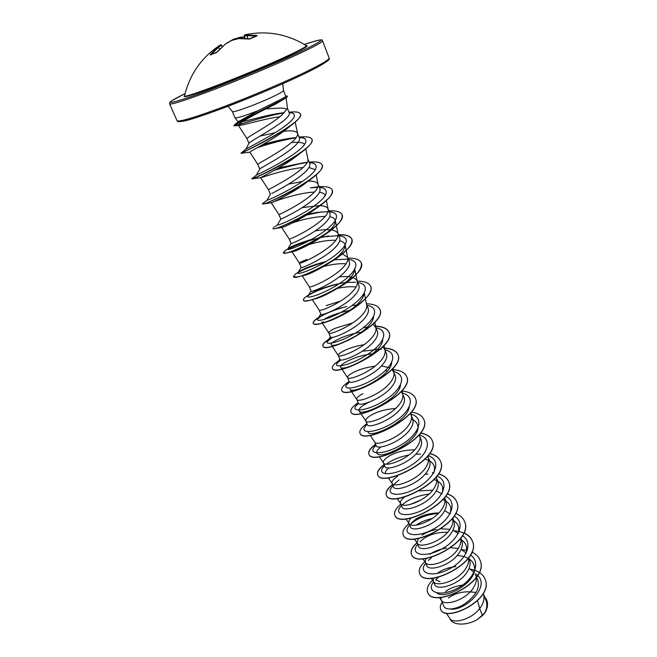 <?xml version="1.0" encoding="UTF-8"?>
<svg xmlns="http://www.w3.org/2000/svg" width="657" height="657" viewBox="0 0 657 657"><rect width="100%" height="100%" fill="white"/><g stroke="black" fill="none" stroke-linecap="round" stroke-linejoin="round"><path stroke-width="0.99" d="M222.312 46.672L220.719 44.725L220.259 45.021L221.491 44.963L218.666 47.181L217.91 46.926L220.259 45.021C201.756 57.126 189.857 74.036 184.543 95.766C181.874 98.394 192.575 95.183 216.662 86.141C239.756 77.345 270.249 64.558 288.71 55.935C303.846 48.815 309.685 45.366 306.244 45.612C306.77 46.376 300.676 49.743 287.955 55.705C251.918 72.689 180.954 100.036 184.543 95.766L184.568 95.676M246.301 34.517L244.659 34.895L257.002 35.478L249.126 39.067M231.839 40.414L225.482 44.003L216.038 52.864L210.166 54.695L217.91 46.926L218.543 47.238L211.127 54.613M286.493 95.955L287.446 96.16C287.577 96.834 284.974 98.525 279.644 101.227L277.328 102.361L276.022 103.847L265.781 108.939L279.471 108.101C283.044 108.052 285.491 108.43 286.822 109.251L287.462 108.356L286.115 97.877M287.446 96.16L286.978 97.22L279.734 101.449L249.496 116.568L233.884 125.791L234.533 124.797L244.125 119.213L277.328 102.361L275.464 102.073L258.324 110.548C244.47 115.977 236.684 118.383 234.951 117.751L232.315 111.509C231.855 113.587 260.739 102.87 275.538 95.413C280.917 92.727 283.553 91.068 283.438 90.436L282.773 83.726M283.438 90.436L285.754 96.201C285.811 96.686 283.151 98.271 277.78 100.94L275.464 102.073M286.082 97.893L276.022 103.847M289.162 112.561L292.537 113.078C297.44 115.517 292.513 121.504 277.771 131.047C263.909 139.916 248.198 147.636 245.89 149.196L249.028 143.169C249.717 141.666 272.31 129.618 283.643 120.699C287.98 117.201 289.868 114.605 289.31 112.938L287.462 108.339M246.999 138.742L246.983 138.709C245.496 137.954 269.756 125.462 281.483 115.386L286.822 109.251M446.111 612.965L450.053 618.689C452.829 623.986 470.987 619.904 479.676 608.637L482.493 615.552L484.11 613.835C486.936 609.072 487.568 604.654 486.032 600.588L483.593 594.544M477.598 600.753L479.676 608.637L481.088 606.633C483.478 602.798 484.381 599.118 483.782 595.603L483.38 593.328M440.987 597.385L441.118 599.841L443.812 606.239C444.633 608.029 446.76 608.965 450.201 609.039C459.851 608.21 468.326 602.929 475.627 593.197C478.501 588.344 479.158 583.835 477.598 579.671L476.038 575.803M441.118 599.841L441.43 600.416C444.461 606.362 465.772 600.342 473.434 587.793C475.882 583.958 476.81 580.295 476.218 576.813L475.643 574.826M433.374 578.111L433.242 581.125L434.679 584.541C436.478 591.078 458.956 585.215 467.086 572.173C470.059 567.508 470.823 563.221 469.385 559.321L468.696 557.596M455.974 566.572C448.682 567.377 442.646 569.512 437.882 572.978L437.275 573.446M433.242 581.125L433.521 581.65C436.388 587.391 457.855 581.174 465.665 568.675C468.154 564.856 469.114 561.234 468.548 557.801M431.477 557.645L428.356 560.454M425.81 558.491L425.243 562.129L426.705 565.595C428.405 571.886 450.965 565.743 459.218 552.816C462.265 548.193 463.07 543.963 461.641 540.12L460.746 537.894M425.243 562.129L425.498 562.597C428.192 568.133 449.815 561.71 457.781 549.268C460.343 545.425 461.329 541.803 460.746 538.395L460.746 538.395M447.639 532.277C438.244 532.063 430.212 534.19 423.543 538.666L419.987 541.836M418.378 538.502L417.129 542.854L418.608 546.369C420.168 552.381 442.826 546.024 451.236 533.172C454.324 528.557 455.17 524.376 453.782 520.631L452.739 518.053M417.129 542.854L417.351 543.273C419.872 548.587 441.652 541.943 449.774 529.567C452.394 525.723 453.42 522.118 452.837 518.759L452.689 518.118M438.81 512.977C429.711 513.068 421.934 515.203 415.495 519.4L411.52 522.89M411.216 518.069C409.122 520.114 408.342 521.855 408.884 523.284L410.395 526.857C411.824 532.589 434.573 525.97 443.13 513.216C446.259 508.649 447.146 504.527 445.799 500.848L444.543 497.735M408.884 523.284L409.089 523.654C411.43 528.737 433.357 521.872 441.644 509.561C444.329 505.718 445.389 502.137 444.805 498.819L444.534 497.751M400.524 503.41L402.051 507.04C403.365 512.509 426.212 505.57 434.901 492.964C438.104 488.438 439.032 484.373 437.693 480.768L436.659 478.592C437.225 481.852 436.141 485.408 433.39 489.251C424.939 501.48 402.848 508.592 400.696 503.738L400.524 503.41C399.916 501.685 401.304 499.558 404.679 497.029M399.029 479.988L394.348 483.987M397.51 476.358C393.256 479.101 391.432 481.4 392.032 483.24L393.584 486.927C394.758 492.077 417.68 484.923 426.541 472.383C429.785 467.883 430.762 463.883 429.473 460.368L427.748 456.155M392.032 483.24L392.18 483.519C394.143 488.126 416.382 480.776 425.005 468.613C427.822 464.778 428.947 461.255 428.38 458.044L427.962 456.631M414.649 449.856C404.901 449.823 396.368 451.917 389.067 456.147C384.747 458.832 382.859 461.033 383.409 462.758L384.986 466.503C386.02 471.348 409.024 463.908 418.049 451.49C421.334 447.039 422.361 443.089 421.112 439.656L419.117 434.909C433.234 438.63 428.372 454.751 411.044 465.435C393.847 476.333 376.839 475.652 382.735 467.776L384.526 465.419M383.409 462.758L383.532 462.996C385.298 467.341 407.693 459.736 416.497 447.663C419.371 443.836 420.537 440.338 419.979 437.184L419.585 435.862M374.695 442.062L376.247 445.758C377.151 450.308 400.261 442.522 409.426 430.261C412.793 425.859 413.861 421.975 412.629 418.624L410.313 413.368M370.195 435.345L374.753 442.153C376.313 446.234 398.865 438.359 407.841 426.368C410.789 422.55 411.988 419.1 411.446 416.004L411.077 414.772M395.514 408.523C386.398 409.097 378.489 411.183 371.788 414.797C367.329 417.343 365.317 419.347 365.752 420.825L367.378 424.685C368.125 428.89 391.317 420.866 400.663 408.695C404.08 404.318 405.197 400.507 404.014 397.263L401.32 391.515M365.752 420.825L365.842 420.989C367.181 424.783 389.888 416.628 399.054 404.745C402.076 400.934 403.316 397.518 402.774 394.496L402.437 393.346M358.377 403.283C358.968 407.159 382.234 398.824 391.761 386.784C395.218 382.456 396.385 378.719 395.259 375.558L392.122 369.357M362.943 393.642C358.41 396.105 356.332 398.011 356.718 399.366L356.784 399.489C357.909 402.996 380.764 394.553 390.127 382.768C393.215 378.974 394.496 375.599 393.97 372.642L393.65 371.583M375.024 366.179C366.877 367.238 359.855 369.226 353.967 372.149C349.352 374.539 347.208 376.346 347.537 377.553L349.212 381.545C349.655 385.084 373.045 376.379 382.711 364.512C386.259 360.241 387.474 356.579 386.365 353.507L384.928 349.951M347.537 377.553L347.586 377.652C348.489 380.855 371.501 372.108 381.052 360.43C384.214 356.652 385.536 353.326 385.027 350.444L384.033 345.475M364.118 344.67C356.644 345.894 350.214 347.783 344.843 350.321C340.154 352.637 337.944 354.328 338.207 355.396L339.915 359.445C340.195 362.607 363.641 353.63 373.513 341.878C377.11 337.649 378.383 334.06 377.323 331.103L375.845 327.441M338.207 355.396L338.248 355.47C338.913 358.352 362.073 349.294 371.829 337.731C375.065 333.978 376.436 330.693 375.935 327.892L373.077 324.098M352.653 322.965L335.579 328.147C330.808 330.372 328.525 331.949 328.73 332.885L330.463 337C330.578 339.8 354.115 330.463 364.167 318.875C367.821 314.703 369.144 311.188 368.142 308.33L366.622 304.569M328.73 332.885L328.755 332.935C329.182 335.489 352.489 326.102 362.45 314.654C365.768 310.925 367.189 307.698 366.705 304.979L366.458 304.158M312.182 299.469L319.097 309.997L320.854 314.186C320.797 316.608 344.449 306.901 354.665 295.486C358.402 291.371 359.781 287.938 358.804 285.187L357.088 280.941C354.911 277.114 348.933 275.784 339.143 276.942M319.113 310.03C319.286 312.239 342.749 302.516 352.924 291.199C356.324 287.487 357.786 284.317 357.318 281.689L357.088 280.941M302.171 275.841L309.316 286.756L311.09 290.994C310.86 292.997 334.569 282.986 344.999 271.711C348.801 267.645 350.238 264.295 349.31 261.667L347.569 257.347L342.445 253.889M309.316 286.756C309.225 288.604 332.836 278.527 343.233 267.35C346.715 263.662 348.226 260.558 347.775 258.02L347.569 257.347M306.876 259.449C301.85 261.404 299.346 262.619 299.346 263.096L301.169 267.415C300.75 269.025 324.542 258.628 335.177 247.525C339.037 243.517 340.531 240.265 339.661 237.744L337.895 233.358C335.144 229.375 327.564 228.562 315.163 230.944M291.995 251.812L299.354 263.096C299.001 264.574 322.759 254.119 333.378 243.09C336.942 239.435 338.511 236.397 338.076 233.958L337.895 233.358M281.697 227.462L289.228 239.049L291.076 243.443C290.46 244.634 314.375 233.826 325.182 222.937C329.132 218.995 330.693 215.825 329.855 213.426L328.057 208.967C327.145 206.963 324.509 205.846 320.14 205.625M289.228 239.049C288.604 240.142 312.502 229.301 323.351 218.42C327.005 214.806 328.631 211.825 328.221 209.501L328.057 208.967M274.437 227.035L277.41 224.949L280.818 219.068C280.284 219.684 304.068 208.573 315.015 197.921C319.031 194.037 320.649 190.965 319.877 188.699L318.045 184.165C317.002 181.997 313.734 180.979 308.223 181.11M279.143 214.511L278.929 214.601C278.075 215.258 302.089 204.023 313.151 193.33C316.904 189.742 318.579 186.843 318.193 184.625L318.045 184.165M270.38 194.283L270.405 194.242C270.282 194.152 293.712 182.736 304.676 172.471C308.757 168.652 310.441 165.679 309.734 163.544L307.993 159.339C308.363 161.433 306.622 164.258 302.778 167.798C291.494 178.293 267.407 189.939 268.467 189.733L270.38 194.283M299.214 137.469L303.772 138.069C309.291 141.009 304.092 147.595 288.16 157.836C273.575 167.108 257.601 174.491 256.435 175.074L259.802 168.948C260.09 168.135 283.216 156.448 294.155 146.577C298.335 142.832 300.085 139.957 299.411 137.962L297.588 133.445M259.753 169.038L257.815 164.439C256.55 164.168 280.72 152.112 292.225 141.822C296.167 138.323 297.966 135.588 297.629 133.609L295.174 122.136M475.98 592.598C465.484 590.627 456.27 592.417 448.329 597.977M462.553 585.108C455.687 586.011 450.037 588.13 445.61 591.464M474.108 572.214L469.049 568.42M466.232 553.013L461.083 549.449M458.266 548.521L450.989 547.724M446.464 548.069C439.845 549.104 434.376 551.157 430.048 554.221M458.233 533.533L452.96 530.199M449.938 529.32L441.192 528.819M436.338 529.476C430.622 530.684 425.876 532.589 422.09 535.184M450.234 513.922L444.682 510.67M442.038 493.957L436.248 490.869M432.725 490.13L419.338 490.894M389.732 367.731L381.421 365.957M384.731 349.467L382.719 346.888M340.498 301.128L326.168 305.612M319.392 205.592L302.236 207.62M302.236 181.562L288.628 184.1M297.514 133.264C296.2 130.948 291.577 130.3 283.643 131.31M275.226 132.665L260.131 136.065M484.8 612.973L487.469 606.838M482.493 615.552L477.861 619.165C467.373 625.907 452.443 625.62 450.029 618.804L449.864 618.418M475.192 573.857C493.292 583.884 465.862 611.527 450.201 609.039M470.716 569.291C478.058 570.687 482.838 573.939 485.071 579.055C494.393 599.907 444.263 623.337 440.642 609.129C439.845 607.101 440.346 604.818 442.145 602.288M484.234 596.121L486.64 599.8C488.233 604.194 487.404 608.858 484.152 613.786L484.11 613.835M485.096 579.129L485.129 579.211C494.458 600.063 444.337 623.493 440.699 609.285L440.675 609.203M486.665 599.874L486.697 599.956C488.184 603.947 487.601 608.226 484.948 612.776L484.152 613.786M435.698 579.901L440.05 581.691M265.781 108.939C250.941 116.281 237.161 124.534 238.335 125.224L240.027 125.331C245.414 124.616 265.535 118.564 279.866 116.732M294.246 122.916L288.012 127.869C274.946 139.046 248.297 152.038 249.939 152.202L241.045 153.327C239.247 154.116 278.519 136.024 294.246 122.916C299.034 118.966 301.095 116.059 300.421 114.187L300.38 114.08M292.521 142.544C298.524 141.937 302.442 142.405 304.265 143.932M252.666 178.417L251.902 178.86C250.654 180.182 286.698 164.176 303.895 150.445L297.522 155.323C284.087 166.344 259.499 177.965 260.698 177.702L260.96 177.677C262.997 177.127 287.339 168.668 303.049 167.551M308.938 167.494L314.629 169.481M263.153 203.136L262.767 204.023C264.328 204.721 295.223 191.294 312.141 178.236L306.343 182.523C292.718 193.347 270.47 203.399 271.275 202.775L271.3 202.758C271.398 202.356 298.196 192.534 314.375 192.107M319.45 192.296C322.924 192.756 324.887 193.922 325.346 195.819M273.411 227.765L273.057 228.636L273.87 228.784C277.763 228.833 303.69 217.779 319.885 205.805L314.81 209.386C301.522 219.561 282.124 227.995 281.722 227.462L275.184 228.554M292.521 222.92C303.55 219.036 314.473 216.843 325.289 216.342M329.715 216.711C332.943 217.303 334.799 218.559 335.284 220.497C335.661 224.497 331.53 229.646 322.891 235.945C310.621 244.93 294.344 251.869 292.275 251.762L285.302 253.117C290.936 252.559 312.075 243.681 327.079 233.161C338.215 225.343 343.217 219.224 342.075 214.806L342.034 214.708M309.176 244.511C318.924 241.538 327.818 240.117 335.85 240.24M339.702 240.741C342.798 241.456 344.58 242.803 345.048 244.782C345.344 249.52 340.507 255.335 330.512 262.233C317.503 270.356 308.338 274.831 303.017 275.653M322.801 266.709C331.522 264.319 339.291 263.35 346.099 263.786M357.318 281.689L354.649 268.664C354.837 274.248 349.146 280.785 337.567 288.275C327.12 294.525 319.302 298.138 314.087 299.116L309.915 300.274C317.651 298.459 327.342 294.221 338.987 287.561C355.01 277.755 362.45 269.551 361.309 262.956L361.268 262.857M337.657 288.349C344.736 286.813 350.879 286.362 356.086 286.994M364.208 293.236C363.075 299.863 356.25 306.852 343.734 314.202C336.327 318.341 330.331 320.953 325.773 322.037L324.484 322.595C329.74 321.018 335.694 318.53 342.33 315.122C359.617 306.334 373.907 292.965 370.688 286.444L370.647 286.345M325.043 322.201L321.626 322.111M323.72 319.622C329.132 316.009 337.813 312.921 349.779 310.375M373.505 316.715C373.636 323.564 360.233 334.643 347.767 340.49L339.349 343.956C334.602 345.434 331.892 345.73 331.218 344.835C329.395 342.724 345.557 334.265 361.44 332.228M382.645 339.833C382.645 353.294 342.125 372.544 340.663 367.197C338.462 364.651 356.168 355.281 372.503 353.893M391.629 362.607C391.129 376.527 351.667 394.939 349.951 389.215L356.784 399.489M400.474 385.035C399.497 399.333 361.145 416.949 359.1 410.888C358.254 408.736 361.662 405.804 369.308 402.092M409.155 407.143C407.726 421.81 370.376 438.589 368.109 432.224M411.454 419.043C414.978 420.423 417.064 422.591 417.729 425.539C421.917 440.108 380.058 460.853 376.978 453.231C376.108 451.671 377.438 449.56 380.978 446.9M385.626 473.779C384.895 472.268 385.922 470.322 388.706 467.924M424.792 459.194C430.319 460.508 433.554 463.21 434.507 467.299L434.392 471.529M433.899 479.544C438.892 481.047 441.824 483.774 442.711 487.708L442.522 492.372M409.911 504.551L421.055 499.92M442.777 499.632C447.294 501.283 449.963 504.009 450.792 507.812L450.53 512.928M416.283 525.107C420.505 522.143 425.793 519.95 432.15 518.529M451.433 519.457C455.531 521.223 457.962 523.941 458.75 527.62L458.414 533.18M459.892 539.019C463.628 540.883 465.862 543.585 466.585 547.133L466.158 553.169M457.075 555.584C461.657 555.732 465.517 556.742 468.663 558.606M469.254 558.984C472.022 560.864 473.705 563.32 474.313 566.359C478.362 581.42 446.004 599.825 437.086 593.181M238.417 121.619L258.324 110.548M438.391 577.257L436.034 579.449M433.595 581.971C425.637 591.497 439.016 597.484 456.163 588.935C473.385 580.681 481.934 562.236 470.363 554.976M425.736 563.295C417.532 572.707 431.132 578.291 448.509 569.405C465.961 560.807 474.28 542.419 462.241 535.644M417.753 544.341L417.482 544.661C409.508 553.859 423.543 558.68 440.962 549.441C458.471 540.481 466.413 522.405 454.086 516.106M438.457 513.347C426.68 514.595 417.458 518.143 410.789 523.982M409.5 525.28L408.925 525.961C401.509 534.872 416.283 538.65 433.645 528.967C451.104 519.556 458.34 501.915 445.635 496.224M429.062 494.056C417.524 495.665 408.588 499.238 402.265 504.79M400.803 506.284L400.285 506.917C393.403 515.507 408.909 518.258 426.221 508.157C443.639 498.293 450.127 481.129 437.004 476.054M427.945 474.157L425.161 474.108M393.1 485.778L391.556 487.527C385.183 495.772 401.427 497.48 418.681 486.977C436.059 476.703 441.767 460.031 428.175 455.613M420.603 454.151L415.799 454.135M408.991 454.94C399.579 456.861 392.073 459.933 386.456 464.138M384.632 465.665L382.735 467.776M376.034 445.241L373.8 447.672C368.495 455.005 385.544 454.858 402.544 444.001C419.675 433.349 424.742 417.852 411.101 414.23M365.078 426.746L364.75 427.206C359.954 434.039 377.405 432.979 394.29 421.983C411.307 411.159 416.029 396.261 402.306 393.058M358.451 403.423L355.585 406.363C351.314 412.629 368.914 410.765 385.643 399.76C402.511 388.928 407.241 374.646 393.781 371.665M387.499 370.844L385.018 370.827M349.59 381.931L346.296 385.133C342.519 390.841 360.373 388.147 376.978 377.102C393.724 366.204 398.29 352.53 384.903 349.877M381.364 349.327L380.255 349.245M379.976 349.228L362.327 351.24M340.843 359.937L336.877 363.502C333.625 368.577 351.314 365.243 367.739 354.353C384.296 343.595 389.289 330.52 376.535 327.9L375.985 327.777M367.296 327.235L363.493 327.531M332.532 337.304L327.334 341.476C324.574 345.894 342.051 341.969 358.287 331.276C374.638 320.69 380.124 308.182 368.101 305.579L367.304 305.398M356.611 305.029L351.881 305.595M341.944 307.706L332.976 310.547M326.143 313.389L321.372 315.927L317.643 319.039C315.376 322.792 332.614 318.317 348.67 307.805C364.832 297.391 370.778 285.442 359.486 282.871L358.73 282.699M355.733 282.255L346.855 282.42M345.451 282.584L339.513 283.537M336.967 284.062C324.271 287.273 315.22 290.698 309.817 294.336L307.813 296.184C306.006 299.272 323.022 294.262 338.889 283.939C354.87 273.698 361.243 262.299 350.69 259.778L349.976 259.605M346.863 259.145L334.405 259.811M326.143 261.437C312.428 265.132 303.32 268.614 298.828 271.883L297.835 272.885C296.471 275.316 313.249 269.813 328.943 259.671C344.736 249.594 351.528 238.729 341.697 236.29L341.024 236.118M337.747 235.633L321.298 237.087M320.977 237.144L320.345 237.276M311.426 239.435C298.779 243.312 291.002 246.391 288.103 248.699L287.7 249.143C286.756 250.917 303.304 244.954 318.826 234.984C334.438 225.072 341.624 214.732 332.516 212.383L329.19 211.784M328.081 211.702L317.701 212.31L308.034 214.125M277.41 224.949C276.876 226.065 293.178 219.66 308.527 209.879C325.305 198.849 330.175 191.573 323.137 188.05L319.368 187.426M317.799 187.36L310.359 187.812L317.988 186.81M289.901 192.131L288.85 192.435M262.57 203.571L266.956 200.278C266.816 200.746 282.88 193.93 298.056 184.321C314.678 173.579 319.844 166.566 313.561 163.281L309.373 162.657M307.205 162.64L302.639 162.944L278.568 167.97M294.558 137.674C284.555 138.914 273.936 141.222 262.71 144.614M252.83 147.579L251.409 148.014M284.333 112.7C271.678 113.76 250.9 119.82 242.671 121.668M432.996 579.86C428.077 584.484 426.303 588.647 427.65 592.343C432.823 609.302 490.533 581.642 479.938 559.986C478.51 556.528 475.791 553.884 471.783 552.036M467.291 550.492L461.428 549.597M424.824 561.62C420.094 566.063 418.361 570.021 419.634 573.479C424.553 589.887 482.698 561.981 472.284 540.81C470.814 537.286 467.948 534.642 463.694 532.868M459.169 531.48L454.373 530.799M416.981 542.723C412.103 547.109 410.28 550.985 411.496 554.336C416.152 570.169 474.74 542.017 464.507 521.346C463.021 517.79 460.04 515.162 455.564 513.478M408.999 523.555C403.989 527.883 402.068 531.661 403.234 534.897C407.627 550.147 466.667 521.74 456.615 501.595C455.087 497.957 451.926 495.345 447.138 493.752M400.836 504.165C395.744 508.411 393.748 512.074 394.849 515.17C398.963 529.805 458.455 501.143 448.608 481.532C447.031 477.82 443.664 475.233 438.523 473.763M433.686 472.826L432.339 472.695M392.549 484.48C387.367 488.636 385.298 492.192 386.332 495.132C390.159 509.142 450.119 480.218 440.469 461.165C438.843 457.371 435.254 454.808 429.703 453.486M384.14 464.499C378.867 468.572 376.716 472.005 377.685 474.797C381.216 488.151 441.644 458.956 432.207 440.486C430.524 436.601 426.672 434.088 420.652 432.93M375.599 444.222C370.236 448.197 368.002 451.499 368.906 454.135C372.133 466.815 433.037 437.357 423.822 419.478C422.065 415.503 417.909 413.048 411.356 412.103M366.935 423.625C361.473 427.502 359.157 430.68 359.987 433.16C362.894 445.142 424.291 415.396 415.298 398.15C413.467 394.069 408.958 391.687 401.772 390.997M358.098 402.733C352.563 406.511 350.173 409.541 350.928 411.849C353.507 423.108 415.396 393.083 406.642 376.477C404.778 372.396 400.039 370.121 392.418 369.653M348.44 381.963C343.299 385.437 341.057 388.18 341.73 390.192C343.964 400.713 406.363 370.4 397.855 354.46C396.064 350.567 391.416 348.432 383.91 348.054M376.395 348.267L375.574 348.35M340.301 359.798C334.413 363.411 331.769 366.212 332.376 368.199C334.265 377.939 397.173 347.339 388.919 332.089C387.244 328.443 382.801 326.455 375.582 326.118M328.738 339.299C324.336 342.174 322.382 344.358 322.874 345.845C324.394 354.788 387.819 323.893 379.836 309.348C378.194 305.817 373.685 303.961 366.294 303.797M341.492 307.755L332.434 310.81M326.611 313.233L320.222 316.469C315.122 319.474 312.789 321.692 313.217 323.129C314.366 331.243 378.317 300.044 370.605 286.247C369.037 282.88 364.553 281.171 357.17 281.13M334.438 284.662C322.505 288.136 313.488 291.831 307.402 295.749C304.421 297.711 303.091 299.14 303.403 300.035C304.166 307.295 368.651 275.792 361.227 262.759C359.724 259.556 355.273 258.004 347.873 258.102M325.856 261.609C314.169 264.911 305.053 268.417 298.524 272.129M297.958 272.458L295.658 273.92L293.424 276.564C293.786 282.937 358.812 251.122 351.692 238.877C350.255 235.855 345.837 234.459 338.437 234.697M323.893 236.61L321.101 237.218M320.706 237.308L320.016 237.473M310.005 240.224C300.274 243.345 292.841 246.326 287.692 249.167M285.976 250.161L283.282 252.699C283.233 258.16 348.81 226.016 341.993 214.601C340.63 211.759 336.244 210.527 328.837 210.905M317.52 212.342L307.156 214.691M272.967 228.431C272.491 232.939 338.626 200.475 332.13 189.914C330.841 187.261 326.488 186.194 319.08 186.719M262.48 203.752C261.56 207.275 328.262 174.475 322.102 164.8C320.887 162.345 316.575 161.458 309.16 162.131M307.377 162.312L304.043 162.764M303.312 162.879L275.283 169.843M252.017 178.49L251.812 178.655C250.58 181.086 317.717 147.997 311.903 139.259C310.818 137.075 306.753 136.344 299.723 137.067L299.075 137.132M295.568 137.592C283.118 139.801 270.618 143.021 258.053 147.242M242.261 152.695L241.094 153.015C243.147 152.752 306.129 121.011 300.339 113.965C299.444 112.166 296.093 111.534 290.271 112.076L289.023 112.199M284.169 112.873C264.065 116.19 235.124 126.333 233.908 125.659M427.682 592.417L427.715 592.499C432.889 609.466 490.598 581.806 480.004 560.142L479.971 560.068M419.667 573.561L419.7 573.635C424.619 590.052 482.764 562.146 472.342 540.974C469.681 535.143 463.809 531.817 454.743 530.979M417.072 542.854C412.177 547.256 410.346 551.133 411.561 554.492C416.226 570.333 474.814 542.181 464.573 521.51L464.507 521.346M403.267 534.979L403.299 535.061C407.693 550.311 466.733 521.913 456.681 501.759C455.137 498.088 451.934 495.46 447.072 493.875M394.882 515.252L394.914 515.334C399.037 529.977 458.529 501.316 448.674 481.704C447.08 477.951 443.664 475.348 438.441 473.886M433.965 473.015L432.618 472.876M392.623 484.644C387.441 488.808 385.363 492.356 386.406 495.304C390.233 509.315 450.185 480.39 440.543 461.337C438.892 457.502 435.246 454.931 429.612 453.617M384.214 464.671C378.941 468.737 376.79 472.169 377.759 474.962C381.29 488.323 441.718 459.136 432.281 440.658C430.573 436.733 426.664 434.211 420.554 433.07M375.673 444.387C370.31 448.37 368.076 451.671 368.979 454.307C372.207 466.996 433.111 437.537 423.888 419.659L423.855 419.568M360.028 433.242L360.061 433.333C362.976 445.323 424.365 415.585 415.372 398.323L415.339 398.241M350.969 411.931L351.002 412.021C353.589 423.289 415.47 393.272 406.716 376.658L406.683 376.568M341.771 390.283L341.804 390.373C344.046 400.901 406.437 370.597 397.928 354.64C396.146 350.764 391.523 348.629 384.049 348.243M332.417 368.29L332.458 368.38C334.347 378.128 397.247 347.537 388.993 332.278C387.318 328.623 382.859 326.628 375.615 326.299M332.573 337.304C325.634 341.139 322.423 344.054 322.957 346.034C324.476 354.985 387.901 324.09 379.91 309.546L379.877 309.447M346.748 306.54C328.213 310.983 311.673 320.427 313.299 323.318C314.046 324.739 317.774 324.501 324.484 322.595M339.365 283.635C326.365 286.895 316.148 290.747 308.708 295.174M303.452 300.126L303.485 300.233C303.904 301.12 306.047 301.136 309.915 300.274M335.259 259.687L334.331 259.86M325.215 261.995C313.332 265.428 304.24 268.992 297.95 272.704M293.482 276.654L297.21 276.991C306.031 275.234 318.144 269.69 333.551 260.377C346.888 251.549 352.965 244.453 351.774 239.082C350.329 236.06 345.911 234.664 338.511 234.894M328.631 235.937L320.632 237.547M319.425 237.834C305.653 241.489 295.1 245.34 287.766 249.373M283.282 252.699L285.302 253.117M321.56 211.874L306.556 215.069M319.885 205.805C329.149 198.981 333.255 193.749 332.212 190.119L332.171 190.021M285.557 194.406L284.103 194.883M312.141 178.236C319.762 172.389 323.113 167.987 322.185 165.014L322.144 164.907M306.236 162.673C296.093 164.184 285.45 166.755 274.322 170.377M262.652 174.384L259.416 175.6M303.895 150.445C310.079 145.534 312.781 141.879 311.985 139.473L311.944 139.366M296.118 137.732C283.077 140.023 270.052 143.382 257.035 147.817M238.327 124.978L233.884 125.791M477.861 619.165L485.014 612.685M233.473 39.239L240.322 37.26L240.602 37.712L233.399 39.839L233.449 39.239L233.826 39.79M227.421 42.804L233.449 39.239L240.372 37.252L240.947 38.467M219.693 49.25L218.543 47.238L219.594 49.357M247.944 38.862L246.884 35.593L247.27 34.87L246.884 35.593L244.264 35.618L245.209 38.582M227.306 42.877L233.358 39.289M226.435 43.395L227.462 42.549M245.176 38.582L244.47 34.985M221.466 44.98L222.345 46.647L221.491 44.963L220.259 45.021M257.002 35.478L256.665 35.971M210.7 54.818L210.166 54.695M248.822 39.042L238.869 38.591M225.343 44.109L217.212 52.026L210.322 54.991M225.45 44.003L231.864 40.389L238.696 38.574M256.944 35.88L250.218 38.796L238.737 38.566L231.987 40.356M322.546 40.808L322.127 40.233C320.69 41.062 327.777 36.899 304.339 44.438C328.196 36.521 326.389 39.165 298.919 52.379C271.456 65.257 221.787 85.706 193.667 95.717C165.958 105.243 163.092 104.545 185.077 93.598L171.255 101.063L169.605 102.706L169.596 103.847C171.362 104.923 186.941 99.848 216.317 88.621C244.371 77.781 278.946 63.171 300.118 53.233C315.303 46.072 322.784 41.925 322.546 40.808L329.116 57.956C329.486 59.417 322.168 63.844 307.172 71.227C286.255 81.443 251.935 96.07 223.963 106.639C194.653 117.554 179 122.218 177.012 120.65L169.596 103.847M178.449 121.036C179.279 123.138 194.242 118.81 223.355 108.06C251.171 97.614 285.844 82.864 306.844 72.582M226.558 43.321L227.355 42.656M240.446 37.26L244.65 36.866M233.424 39.905L233.005 40.028M256.296 36.102L246.991 35.56L248.067 38.878M244.765 37.252L240.774 37.646L241.152 38.459M244.264 35.618L245.036 34.788C266.726 30.304 287.125 33.909 306.244 45.612L306.326 45.653M329.116 57.956L329.124 59.073C329.896 58.44 329.707 61.454 306.893 72.557C271.448 90.025 202.446 117.192 184.338 120.978C175.025 122.342 178.162 120.872 177.316 121.102L177.012 120.65M248.937 143.341L246.983 138.709L238.335 125.232M358.369 403.283L356.718 399.366M280.818 219.068L278.929 214.601L271.275 202.775M249.939 152.202L257.815 164.447M305.776 148.893L307.993 159.339M260.698 177.702L268.467 189.733M316.148 174.951L318.193 184.625M326.348 200.557L328.221 209.501M335.284 220.497L336.318 225.491M336.368 225.729L338.076 233.958M345.048 244.782L347.775 258.02M364.29 293.079L365.399 298.533M365.44 298.763L366.705 304.979M322.349 323.195L328.755 332.935M374.81 322.308L375.935 327.892M332.228 346.362L338.248 355.47M340.663 367.197L347.586 377.652M393.108 368.265L393.97 372.642M402.027 390.701L402.774 394.496M359.1 410.888L365.842 420.989M410.814 412.768L411.446 416.004M419.462 434.499L419.979 437.184M379.319 456.722L383.532 462.996M427.97 455.884L428.38 458.044M388.303 477.77L392.18 483.519M436.347 476.941L436.659 478.592M397.148 498.482L400.696 503.738M444.592 497.669L444.805 498.819M405.854 518.89L409.089 523.654M452.714 518.086L452.837 518.759M414.427 538.978L417.351 543.273M458.75 527.62L459.366 530.963M422.878 558.77L425.498 562.597M466.593 547.133L467.234 550.656M431.206 578.259L433.521 581.65M474.313 566.359L474.986 570.054M439.402 597.459L441.43 600.416M238.113 121.874L234.951 117.751M238.91 121.208L234.533 124.797M321.372 315.927L320.222 316.469M309.817 294.336L307.402 295.749M298.828 271.883L295.658 273.92M288.103 248.699L284.407 251.229M302.639 162.944L307.369 162.312M256.435 175.074L251.902 178.86M299.083 137.141L299.723 137.067M245.89 149.196L241.094 153.015M289.023 112.216L290.271 112.076M408.925 525.961L409.656 525.099M400.285 506.917L401.419 505.537M391.556 487.527L393.042 485.638M373.8 447.672L375.87 444.855M364.75 427.206L367.074 423.954M355.585 406.363L358.122 402.7M346.296 385.133L349.023 381.093M336.877 363.502L339.776 359.116M376.535 327.9L375.985 327.786M327.334 341.476L330.364 336.762M368.101 305.579L366.918 305.308M317.643 319.039L320.788 314.03M359.486 282.871L357.695 282.453M307.813 296.184L311.057 290.903M350.69 259.778L348.317 259.195M297.835 272.885L301.152 267.374M341.697 236.29L338.774 235.535M287.7 249.143L291.076 243.435M332.516 212.383L329.067 211.464M323.137 188.05L319.179 186.966M266.956 200.278L270.397 194.242M313.561 163.281L309.127 162.041M303.772 138.069L298.886 136.656M292.537 113.078L288.949 112.027M240.027 125.331L234.836 125.824M260.96 177.677L251.894 178.86M271.3 202.767L262.767 204.023M322.891 235.953L327.079 233.161M330.52 262.233L333.551 260.377M300.15 276.293L297.21 276.991M337.567 288.275L338.987 287.561M343.734 314.202L342.33 315.122M347.767 340.49L339.349 343.956M232.315 111.509L228.061 106.278M244.642 36.841L240.322 37.26M250.218 38.796C250.711 38.837 247.599 39.33 250.218 38.796"/></g></svg>
